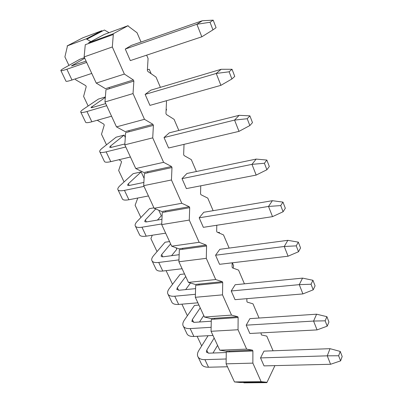 <?xml version="1.0" encoding="UTF-8"?>
<svg xmlns="http://www.w3.org/2000/svg" width="403" height="403" viewBox="0 0 403 403"><rect width="100%" height="100%" fill="white"/><g stroke="black" fill="none" stroke-linecap="round" stroke-linejoin="round"><path stroke-width="0.6" d="M86.66 62.394L66.873 69.24C62.762 70.641 60.747 71.044 60.833 70.454C61.004 70.016 62.143 69.205 64.248 68.021L79.875 59.261L84.464 57.644M90.897 41.605L86.786 39.252L86.549 38.728L101.873 30.693L102.1 31.207L104.367 30.018L109.072 32.683M101.873 30.693L82.781 37.822L67.12 45.932L86.549 38.728M67.12 45.932L67.361 46.446L64.898 56.894L68.923 65.397M75.311 78.892L75.754 79.834L85.753 85.653L86.217 86.635L83.602 96.418L88.136 105.999M97.214 120.265L103.813 124.144L104.256 125.086L101.506 134.249L106.503 144.808M118.945 159.724L121.107 161.014L121.53 161.915L118.658 170.499L124.074 181.939M137.796 198.019L135.111 205.263L140.904 217.509M152.289 235.226L150.898 238.631L157.039 251.603M166.086 270.64L172.519 284.317M181.909 304.164L187.385 315.735M197.117 336.304L201.671 345.925M106.699 105.707L86.967 111.52C82.862 112.694 80.771 112.825 80.696 111.923C80.761 111.278 81.779 110.286 83.748 108.951L98.408 99.078L105.374 96.962M125.796 146.994L106.14 151.855C102.045 152.823 99.884 152.707 99.662 151.518C99.627 150.687 100.538 149.533 102.387 148.062L116.15 137.176L124.179 135.091L125.298 137.524M144.017 186.388L124.456 190.377C120.366 191.153 118.15 190.815 117.792 189.365C117.671 188.362 118.477 187.063 120.21 185.466L133.136 173.673L141.131 171.92L144.103 178.373M158.777 210.25L161.336 215.812L157.422 220.078M161.724 223.962L141.962 227.206C137.891 227.811 135.615 227.267 135.141 225.574C134.934 224.421 135.645 222.985 137.272 221.282L149.422 208.658L153.941 207.837M176.051 247.769L176.761 249.321L171.572 255.688M178.962 259.88L158.717 262.454C154.661 262.892 152.339 262.162 151.755 260.257C151.473 258.958 152.097 257.406 153.629 255.598L165.054 242.228L169.547 241.568M195.415 294.301L174.766 296.215C170.731 296.507 168.368 295.606 167.683 293.505C167.331 292.079 167.875 290.412 169.31 288.513L180.06 274.463L184.529 273.954M211.137 327.307L190.156 328.586C186.141 328.742 183.743 327.684 182.962 325.402C182.549 323.861 183.017 322.093 184.367 320.113L194.483 305.444L198.921 305.076M86.786 39.252L102.1 31.207M340.228 351.426L338.631 355.763L340.6 360.866L342.177 356.509L340.228 351.426L330.032 348.676L327.251 355.829L338.631 355.763M330.576 364.277L264.03 365.884L260.54 357.914L327.251 355.829L330.576 364.277L340.6 360.866M226.174 358.987L204.92 359.652L208.517 367.224L227.458 366.765M208.517 367.224C204.533 367.224 202.099 365.984 201.213 363.501L198.17 357.154M217.57 345.381L213.011 353.018M214.164 338.026L206.754 350.152L206.376 351.965L208.835 353.174L226.269 352.524M260.54 357.914L263.975 351.129L330.032 348.676M208.059 335.719L198.83 350.469C197.566 352.529 197.163 354.383 197.636 356.03C198.503 358.474 200.931 359.683 204.92 359.652M326.898 316.667L325.156 320.823L327.216 326.168L328.934 321.982L326.898 316.667L316.607 314.199L313.579 321.06L325.156 320.823M317.055 329.901L249.84 333.488L246.198 325.171L313.579 321.06L317.055 329.901L327.216 326.168M190.156 328.586L193.903 336.475L212.975 335.457M193.903 336.475C189.894 336.596 187.491 335.498 186.685 333.175L183.461 326.445M203.757 315.529L199.5 322.002M200.22 307.882L192.337 319.559L191.893 321.282L194.322 322.345L211.268 321.216M246.198 325.171L249.885 318.642L316.607 314.199M232.36 262.796L233.624 265.738L233.181 268.141M312.94 280.276L311.045 284.231L313.207 289.828L315.075 285.843L312.94 280.276L302.552 278.12L299.268 284.654L311.045 284.231M302.91 293.913L235.03 299.666L231.221 290.971L299.268 284.654L302.91 293.913L313.207 289.828M174.766 296.215L178.675 304.436L197.873 302.809M178.675 304.436C174.645 304.693 172.272 303.751 171.562 301.6L168.137 294.457M190.468 283.007L185.657 289.601M185.712 276.523L177.33 287.707L176.811 289.329L179.204 290.236L195.581 288.629M231.221 290.971L235.181 284.74L302.552 278.12M218.003 232.526L219.272 232.335L219.665 233.241M219.272 232.335L218.799 232.869M298.316 242.132L296.25 245.865L298.512 251.739L300.552 247.971L298.316 242.132L287.833 240.329L284.261 246.49L296.25 245.865M288.08 256.202L219.544 264.313L215.565 255.225L284.261 246.49L288.08 256.202L298.512 251.739M158.717 262.454L162.792 271.033L182.116 268.746M162.792 271.033C158.742 271.431 156.414 270.655 155.8 268.7L152.168 261.114M170.61 243.875L161.689 254.515L161.094 256.031C161.296 256.676 162.082 256.918 163.447 256.761L179.164 254.686M215.565 255.225L219.816 249.316L287.833 240.329M282.966 202.115L280.72 205.59L283.097 211.756L285.319 208.24L282.966 202.115L272.393 200.694L268.514 206.437L280.72 205.59M272.524 216.638L203.349 227.332L199.183 217.816L268.514 206.437L272.524 216.638L283.097 211.756M141.962 227.206L146.218 236.163L165.653 233.161M146.218 236.163C142.153 236.722 139.866 236.133 139.362 234.385L135.504 226.33M155.734 208.95L145.377 219.897L144.697 221.292C144.863 221.862 145.634 222.043 147.004 221.831L161.946 219.313M199.183 217.816L203.752 212.265L272.393 200.694M266.846 160.067L264.393 163.26L266.897 169.749L269.315 166.51L266.846 160.067L256.187 159.079L251.971 164.359L264.393 163.26M256.182 175.078L186.388 188.599L182.02 178.63L251.971 164.359L256.182 175.078L266.897 169.749M124.456 190.377L128.905 199.742L148.445 195.954M128.905 199.742C124.819 200.472 122.588 200.079 122.2 198.568L118.099 190.004M143.881 182.206L143.574 182.499M141.131 171.92L128.35 183.758L127.58 185.022C127.706 185.516 128.456 185.627 129.837 185.355L143.866 182.438M182.02 178.63L186.927 173.481L256.187 159.079M249.885 115.847L247.22 118.724L249.85 125.55L252.485 122.628L249.885 115.847L239.145 115.329L234.561 120.089L247.22 118.724M238.999 131.368L168.605 147.997L164.026 137.539L234.561 120.089L238.999 131.368L249.85 125.55M106.14 151.855L110.8 161.648L130.431 157.014M110.8 161.648C106.704 162.565 104.528 162.394 104.271 161.14L99.909 152.027M124.179 135.091L110.563 145.997L109.692 147.12C109.772 147.523 110.503 147.558 111.883 147.226L124.854 143.972M164.026 137.539L169.3 132.834L239.145 115.329M166.172 108.714L166.56 109.611L166.076 110.765M232.027 69.271L229.121 71.789L231.896 78.988L234.763 76.414L232.027 69.271L221.207 69.281L216.225 73.452L229.121 71.789M220.899 85.345L149.941 105.379L145.13 94.393L216.225 73.452L220.899 85.345L231.896 78.988M86.967 111.52L91.844 121.782L111.555 116.215M91.844 121.782C87.743 122.9 85.632 122.97 85.517 121.993L80.872 112.296M105.339 97.4L90.977 107.47C91.007 107.772 91.713 107.727 93.103 107.324L105.712 103.581M145.13 94.393L150.803 90.186L221.207 69.281M147.412 69.699L149.241 69.291L151.15 73.744M213.187 20.15L210.023 22.266L212.955 29.867L216.079 27.691L213.187 20.15L202.306 20.744L196.886 24.261L210.023 22.266M201.817 36.809L130.325 60.591L125.268 49.04L196.886 24.261L201.817 36.809L212.955 29.867M66.873 69.24L71.986 80.001L91.763 73.422M71.986 80.001C67.875 81.341 65.84 81.678 65.885 81.003L60.939 70.676M84.736 58.233L71.376 65.946L86.076 61.13M125.268 49.04L131.373 45.393L202.306 20.744M273.058 350.791L266.786 336.127L261.356 334.918L261.008 332.893M259.048 318.032L252.968 303.812L247.225 302.119L246.863 301.283L246.873 298.658M244.425 283.828L238.551 270.101L232.476 267.884L232.098 267.008L232.148 262.821M229.136 248.082L223.504 234.904L217.066 232.118L216.668 231.201L216.789 225.252M213.142 210.683L207.772 198.12L200.946 194.709L200.538 193.752L200.759 185.813M196.392 171.512L191.319 159.643L184.075 155.553L183.647 154.551L184.03 144.355M178.831 130.446L174.086 119.343L166.399 114.517L165.945 113.47L166.515 101.637L166.157 100.8M160.399 87.34L156.021 77.099L147.851 71.467L147.372 70.364L148.077 58.521L146.642 55.166M141.025 42.038L137.06 32.764L128.366 26.245L128.119 25.666L104.201 34.477L88.655 42.804L113.047 33.882L128.119 25.666M113.047 33.882L113.308 34.482L112.321 46.975L124.366 74.071L133.363 79.955L133.861 81.094L133.035 93.582L144.476 119.313L152.923 124.305L153.397 125.388L152.722 137.856L163.603 162.328L171.532 166.51L171.985 167.542L171.446 179.975L181.803 203.278L189.264 206.719L189.697 207.701L189.279 220.088L199.158 242.304L206.175 245.069L206.588 246.001L206.286 258.338L215.711 279.541L222.325 281.687L222.718 282.579L222.516 294.855L231.524 315.111L237.76 316.687L238.138 317.539L238.032 329.745L246.641 349.119L252.53 350.172L252.888 350.993L252.867 363.123L261.114 381.666L266.67 382.245L266.846 382.638L274.74 365.989L274.584 365.627M113.308 34.482L88.922 43.383L88.655 42.804M124.366 74.071L96.236 83.099L84.126 56.919L85.275 44.713L88.922 43.383M84.126 56.919L112.321 46.975M96.236 83.099L105.45 88.675L133.363 79.955M133.861 81.094L109.586 88.645L109.082 87.542M144.476 119.313L116.487 126.874L104.966 101.969L105.954 89.773L109.586 88.645M104.966 101.969L133.035 93.582M116.487 126.874L125.152 131.61L152.923 124.305M153.397 125.388L129.247 131.71L128.769 130.658M163.603 162.328L135.766 168.55L124.794 144.833L125.63 132.658L129.247 131.71M124.794 144.833L152.722 137.856M135.766 168.55L143.926 172.524L171.532 166.51M171.985 167.542L147.977 172.741L147.518 171.738M181.803 203.278L154.142 208.275L143.685 185.662L144.38 173.522L147.977 172.741M143.685 185.662L171.446 179.975M154.142 208.275L161.83 211.55L189.264 206.719M189.697 207.701L165.845 211.877L165.406 210.92M199.158 242.304L171.678 246.183L161.694 224.602L162.268 212.502L165.845 211.877M161.694 224.602L189.279 220.088M171.678 246.183L178.932 248.817L206.175 245.069M206.588 246.001L182.902 249.245L182.483 248.329M215.711 279.541L188.433 282.397L178.892 261.774L179.35 249.729L182.902 249.245M178.892 261.774L206.286 258.338M188.433 282.397L195.284 284.447L222.325 281.687M222.718 282.579L199.208 284.961L198.81 284.085M231.524 315.111L204.452 317.03L195.329 297.303L195.682 285.319L199.208 284.961M195.329 297.303L222.516 294.855M204.452 317.03L210.925 318.541L237.76 316.687M238.138 317.539L214.809 319.136L214.426 318.299M246.641 349.119L219.786 350.177L211.051 331.291L211.308 319.372L214.809 319.136M211.051 331.291L238.032 329.745M219.786 350.177L225.907 351.194L252.53 350.172M252.888 350.993L229.75 351.864L229.383 351.058M261.114 381.666L234.481 381.938L226.108 363.844L226.274 351.99L229.75 351.864M226.108 363.844L252.867 363.123M234.481 381.938L240.274 382.497L266.67 382.245M266.846 382.638L243.896 382.85L243.724 382.467M206.754 350.152L208.165 353.154M192.337 319.559L193.652 322.345M177.33 287.707L178.534 290.261M161.689 254.515L162.772 256.812M145.377 219.897L146.329 221.912M128.35 183.758L129.156 185.466M110.563 145.997L111.208 147.372M91.955 106.508L92.423 107.505M72.469 65.16L72.752 65.749M206.376 351.965L206.548 352.333M191.893 321.282L192.055 321.624M176.811 289.329L176.962 289.646M161.094 256.031L161.23 256.313M144.697 221.292L144.818 221.544"/></g></svg>
